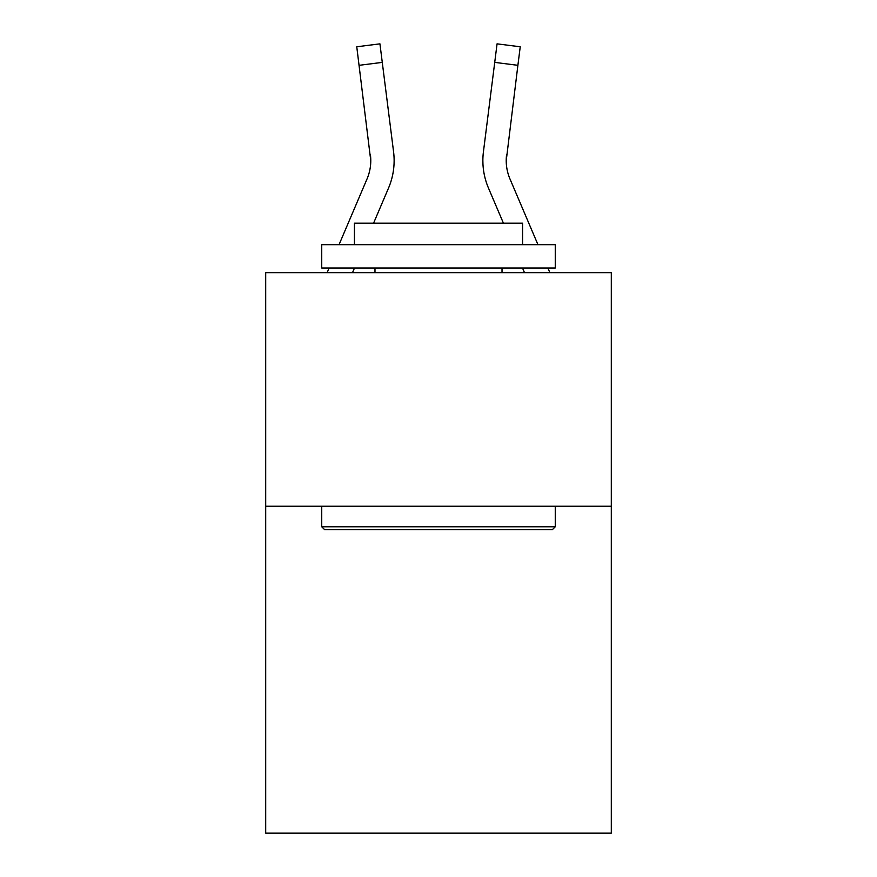 <?xml version="1.0" encoding="UTF-8"?>
<svg xmlns="http://www.w3.org/2000/svg" width="877" height="877" viewBox="0 0 877 877"><rect width="100%" height="100%" fill="white"/><g stroke="black" fill="none" stroke-linecap="round" stroke-linejoin="round"><path stroke-width="1.32" d="M611.302 506.226L611.302 833.15L265.698 833.15L265.698 272.703L611.302 272.703L611.302 506.226L265.698 506.226M370.774 160.688L370.412 154.758A46.7 46.7 -32.6 0 1 367.046 178.908L339.037 244.683L367.046 178.908A46.7 46.7 -32.3 0 0 370.774 160.699L356.764 46.777L379.938 43.85L382.273 62.388L359.11 65.315M327.11 272.703L329.094 268.033L327.11 272.703M373.569 223.196L388.533 188.051A70.061 70.061 -32.6 0 0 393.576 151.831L382.273 62.388M537.963 244.683L509.954 178.908A46.7 46.7 32.3 0 1 506.226 160.688L517.89 65.315L494.727 62.388L497.062 43.85L520.236 46.777L497.062 43.85L520.236 46.777L517.89 65.315M503.431 223.196L488.467 188.051A70.061 70.061 32.6 0 1 483.424 151.831L494.727 62.388M509.954 178.908A46.7 46.7 32.6 0 1 506.226 160.688L506.588 154.758A46.7 46.7 32.6 0 0 509.954 178.908A46.7 46.7 32.6 0 1 506.226 160.688A46.7 46.7 32.6 0 0 509.954 178.908A46.7 46.7 32.6 0 1 506.226 160.688A46.7 46.7 32.6 0 0 509.954 178.908A46.7 46.7 32.6 0 1 506.226 160.688A46.7 46.7 32.6 0 0 509.954 178.908A46.7 46.7 32.6 0 1 506.226 160.688A46.7 46.7 32.6 0 0 509.954 178.908A46.7 46.7 32.6 0 1 506.226 160.688A46.7 46.7 32.6 0 0 509.954 178.908A46.7 46.7 32.6 0 1 506.226 160.688A46.7 46.7 32.6 0 0 509.954 178.908A46.7 46.7 32.6 0 1 506.226 160.688A46.7 46.7 32.6 0 0 509.954 178.908A46.7 46.7 32.6 0 1 506.226 160.688A46.7 46.7 32.6 0 0 509.954 178.908A46.7 46.7 32.6 0 1 506.226 160.688A46.7 46.7 32.6 0 0 509.954 178.908A46.7 46.7 32.6 0 1 506.226 160.688A46.7 46.7 32.6 0 0 509.954 178.908A46.7 46.7 32.6 0 1 506.226 160.688A46.7 46.7 32.6 0 0 509.954 178.908A46.7 46.7 32.6 0 1 506.226 160.688A46.7 46.7 32.6 0 0 509.954 178.908A46.7 46.7 32.6 0 1 506.226 160.688A46.7 46.7 32.6 0 0 509.954 178.908A46.7 46.7 32.6 0 1 506.226 160.688A46.7 46.7 32.6 0 0 509.954 178.908A46.7 46.7 32.6 0 1 506.226 160.688A46.7 46.7 32.6 0 0 509.954 178.908A46.7 46.7 32.6 0 1 506.226 160.688A46.7 46.7 32.6 0 0 509.954 178.908A46.7 46.7 32.6 0 1 506.226 160.688A46.7 46.7 32.6 0 0 509.954 178.908M324.545 529.576L321.738 526.77L555.262 526.77L552.455 529.576L324.545 529.576M555.262 244.683L555.262 268.033L321.738 268.033L321.738 244.683L555.262 244.683M354.429 244.683L354.429 223.196L522.571 223.196L522.571 244.683M555.262 506.226L555.262 526.77M321.738 506.226L321.738 526.77M502.017 268.033L502.017 272.703M374.983 268.033L374.983 272.703M352.488 272.703L354.483 268.033M394.135 160.579L394.047 164.032L394.135 160.579M393.225 149.024L393.576 151.831M356.764 46.777L379.938 43.85M549.89 272.703L547.906 268.033M524.512 272.703L522.517 268.033M482.865 160.579L482.953 164.032L482.865 160.579M483.424 151.831L483.775 149.024M520.236 46.777L497.062 43.85"/></g></svg>
